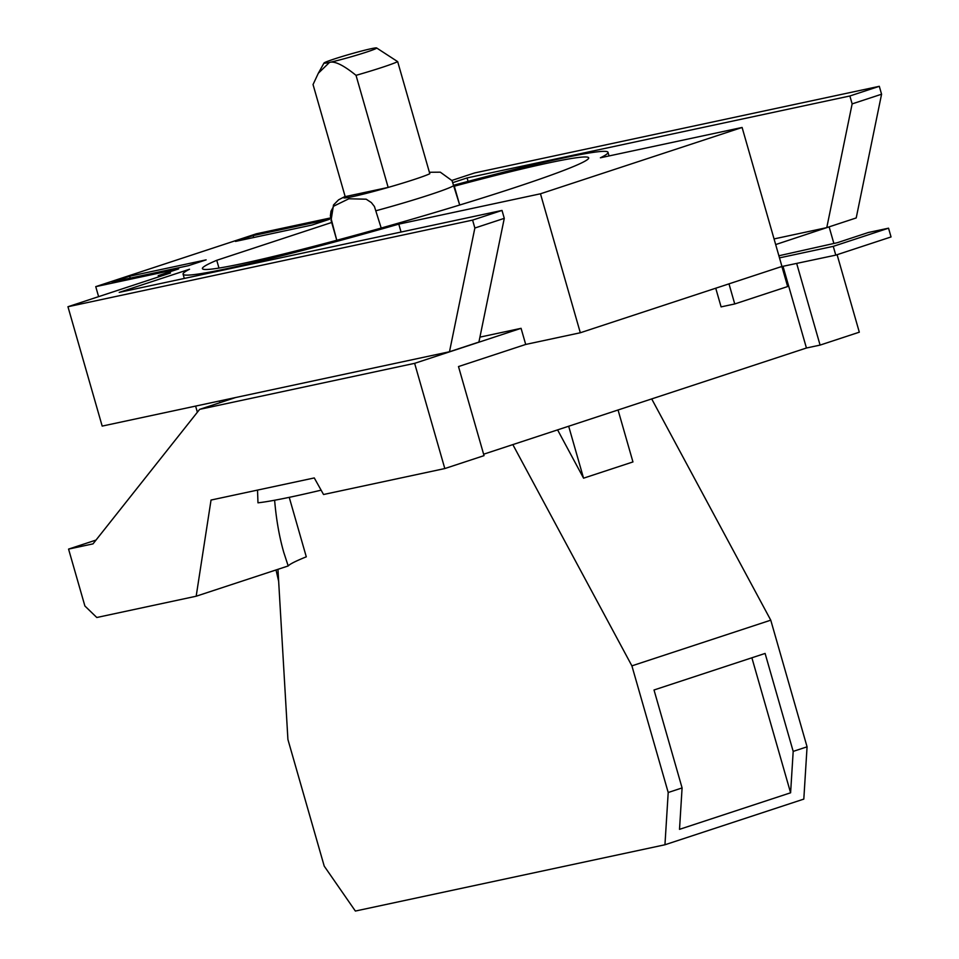 <?xml version="1.0" encoding="UTF-8"?>
<svg xmlns="http://www.w3.org/2000/svg" width="959" height="959" viewBox="0 0 959 959"><rect width="100%" height="100%" fill="white"/><g stroke="black" fill="none" stroke-linecap="round" stroke-linejoin="round"><path stroke-width="1.44" d="M778.888 255.765L837.375 242.687L868.363 232.498L888.537 228.182L891.043 236.945L835.78 255.13L833.263 246.355L779.487 257.875M888.537 228.182L833.263 246.355M781.153 266.686L835.78 255.13M881.573 94.222L856.207 217.945L826.778 227.631L852.143 103.896L881.573 94.222L879.307 86.31L849.878 95.984L852.143 103.896M774.057 238.923L826.778 227.631M504.278 218.34L478.913 342.075L449.483 351.749L474.861 228.026L504.278 218.34L502.013 210.429L472.595 220.102L474.861 228.026M472.595 220.102L67.957 306.736L102.181 426.096L449.483 351.749M84.895 606.004L68.569 549.099L92.999 543.873L199.64 409.361L414.636 363.341L444.808 468.555L323.543 494.508L314.276 477.942L211.04 500.047L196.175 596.222L96.799 617.5L84.895 606.004M96.008 540.073L68.569 549.099M235.554 397.553L199.64 409.361M444.808 468.555L484.031 455.645L458.498 366.566L525.7 344.449L521.073 328.326L479.92 337.136M521.073 328.326L414.636 363.341M525.7 344.449L580.315 332.761L781.945 266.434L742.098 127.463L600.418 157.791A221.026 11.364 164 0 0 608.006 152.313L609.049 155.945M781.945 266.65L787.651 286.549L734.738 303.955L721.096 306.88L715.738 288.215M728.984 283.852L734.738 303.955M779.523 267.225L781.189 266.818M828.096 227.199L775.675 244.569M654.014 689.989L765.102 653.439L793.189 751.388L790.6 792.793L679.511 829.343L682.089 787.926L654.014 689.989M751.88 657.79L790.6 792.793M451.905 180.424L474.669 172.932L879.307 86.31M849.878 95.984L467.081 177.93L468.076 181.383M467.081 177.93L453.044 182.558M454.003 185.159A221.026 11.364 164 0 1 608.006 152.313M401.054 232.042L398.788 224.13L540.468 193.79L742.098 127.463M540.468 193.79L580.315 332.761M398.788 224.13A221.026 11.364 164 0 1 183.073 274.154A221.026 11.364 164 0 1 189.534 269.239L119.216 292.375L502.013 210.429M67.957 306.736L170.498 272.991L158.211 275.629L158.583 276.923M195.624 406.101L197.374 412.226M158.211 275.629L178.674 268.892L95.744 286.645L98.609 296.643M95.744 286.645L256.437 233.78L330.543 217.921M253.116 235.614L329.56 219.251L311.927 225.053L235.482 241.416L253.116 235.614L253.667 237.532M129.669 276.228L206.113 259.865L188.479 265.667L112.023 282.03L129.669 276.228L130.208 278.146M568.675 426.24L583.563 478.181L632.952 461.938L618.052 409.984M583.563 478.181L557.587 429.884M321.109 490.169A221.026 11.364 164 0 1 257.971 502.816L257.527 490.097M783.035 266.422L806.435 348.009L483.624 454.218M796.689 263.497L820.089 345.096L806.435 348.009M837.099 254.698L859.312 332.186L820.089 345.096M829.151 226.971L833.874 243.478M371.157 48.705A27.391 1.403 164 0 1 376.611 47.95A27.391 1.403 164 0 1 366.446 52.11A27.391 1.403 164 0 1 329.5 62.407A27.391 1.403 164 0 1 324.01 63.03A27.391 1.403 164 0 1 334.212 59.014A27.391 1.403 164 0 1 371.157 48.705M345.18 196.631L388.167 187.425A45.66 2.35 164 0 0 414.36 179.429A45.66 2.35 164 0 0 429.812 173.723L397.673 61.64A45.66 2.35 164 0 1 382.221 67.346A45.66 2.35 164 0 1 356.029 75.341L388.167 187.425A45.66 2.35 164 0 1 345.18 196.631L313.042 84.548L318.328 73.244L329.5 62.407C334.595 60.813 343.43 65.116 356.029 75.341M397.673 61.64L376.611 47.95M651.7 398.92L770.76 620.173L631.897 665.858L512.837 444.604M793.189 751.388L807.07 746.821L803.81 799.099L664.947 844.771L668.207 792.506L682.089 787.926M770.76 620.173L807.07 746.821M631.897 665.858L668.207 792.506M664.947 844.771L355.369 911.05L324.226 866.133L287.916 739.497L277.954 569.322M454.302 186.202A200.934 10.333 164 0 1 588.694 157.851A200.934 10.333 164 0 1 513.784 187.916A200.934 10.333 164 0 1 311.759 246.871A200.934 10.333 164 0 1 202.397 268.616A200.934 10.333 164 0 1 216.746 260.297L331.682 222.476M218.976 268.076L216.746 260.297M289.234 497.337L306.293 556.819A200.934 10.333 -16 0 0 288.191 565.954L196.175 596.222M288.191 565.954L283.744 552.312C279.273 536.68 276.228 519.322 274.622 500.238M345.12 196.439L338.599 199.82L333.504 204.962L331.071 220.342A63.941 3.285 164 0 1 331.071 220.342L336.777 240.265L330.387 215.931L330.999 211.208L333.744 206.137L348.848 198.777L366.182 199.196L371.337 202.565L374.43 206.497L381.202 228.05M376.216 210.68A63.941 3.285 164 0 0 430.147 194.665A63.941 3.285 164 0 0 453.991 185.099L459.697 205.022L452.061 180.688M278.649 581.298L276.036 569.958M183.073 274.154L184.308 278.446M219.443 400.994L219.935 402.684M324.01 63.03L318.328 73.244M429.392 172.272L440.313 172.176L452.061 180.676"/></g></svg>
